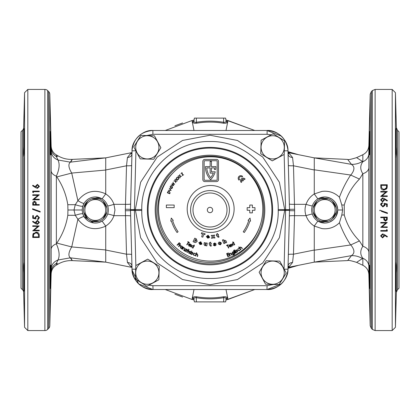 <?xml version="1.0" encoding="UTF-8"?>
<svg xmlns="http://www.w3.org/2000/svg" width="420" height="420" viewBox="0 0 420 420"><rect width="100%" height="100%" fill="white"/><g stroke="black" fill="none" stroke-linecap="round" stroke-linejoin="round"><path stroke-width="0.63" d="M24.339 286.913C24.371 297.533 23.851 286.183 23.646 272.858C23.384 268.769 23.384 265.561 23.646 263.24C23.851 258.437 24.371 277.421 24.339 286.913L24.245 291.076M24.166 272.99L23.646 272.858L23.646 292.373L24.565 327.311L27.82 330.572L44.882 330.572L44.882 89.428A3.911 3.911 0 0 1 47.649 90.578L47.649 329.422A3.911 3.911 0 0 1 44.882 330.572M50.563 265.088C50.894 264.374 50.363 289.286 50.132 288.55C49.87 289.275 50.269 264.369 50.563 265.088L50.61 265.314M23.646 292.373A3.911 3.911 0 0 0 22.502 289.711L21 288.209L21 131.791L22.502 130.289A3.911 3.911 0 0 0 23.646 127.627L24.565 92.689L24.565 327.311M23.993 133.04C24.444 119.322 24.449 140.684 23.998 153.221L23.646 156.917C23.357 154.544 23.357 151.242 23.646 147.016L24.25 128.809M23.725 157.453L23.725 262.663M50.132 131.45C50.363 130.725 50.894 155.642 50.563 154.912C50.269 155.636 49.87 130.73 50.132 131.45M51.156 151.027C51.487 155.321 53.76 158.309 57.965 159.989C59.913 163.916 59.383 169.297 56.369 176.138A10.427 6.41 -0 0 1 51.161 170.756L51.161 146.16L49.802 94.248A3.911 3.911 0 0 0 48.657 91.586L47.649 90.578M82.262 210L67.94 210L67.804 215.297C66.166 225.44 62.501 234.701 56.816 243.085L56.369 243.863A10.427 6.41 0 0 0 51.161 249.244L51.161 273.84L49.802 325.752A3.911 3.911 0 0 1 48.657 328.414L47.649 329.422M24.565 92.689L27.82 89.428L27.82 330.572M33.469 233.221L32.965 234.108L36.073 232.145C38.188 232.281 39.249 233.394 39.249 235.468L39.249 237.489L32.729 237.489L32.965 234.108L32.729 236.171M39.417 222.395L37.432 224.369L35.537 223.645L32.566 221.697L32.918 221.246L35.553 222.968L35.49 222.296L37.417 220.358L39.417 222.395M40.168 211.475L40.168 212.09L32.566 209.365L32.566 208.745L40.168 211.475M39.249 194.927L34.13 199.222L39.249 199.222L39.249 199.804L32.729 199.804L37.863 195.379L32.729 195.379L32.729 194.791L39.249 194.791L37.937 196.025M39.417 186.386L37.432 188.359L35.537 187.63L32.566 185.687L32.918 185.236L35.553 186.958L35.49 186.281L37.417 184.349L39.417 186.386M39.249 191.704L33.401 191.704L33.401 192.707L32.729 192.323L32.729 191.116L39.249 191.116L39.249 191.704M36.241 204.572L39.249 204.572L39.249 205.154L32.729 205.154L32.828 202.393L34.477 201.143L36.136 202.445L36.241 204.572M35.658 217.502L35.989 218.941L32.729 218.274L32.729 215.597L33.401 215.597L33.401 217.817L35.112 218.164L34.986 217.397L37.117 215.35L39.417 217.623L37.58 219.608L37.58 219.025L38.745 217.586L37.096 215.933L35.658 217.502M39.249 225.923L34.13 230.218L39.249 230.218L39.249 230.806L32.729 230.806L37.863 226.375L32.729 226.375L32.729 225.792L39.249 225.923M27.82 89.428L44.882 89.428M50.563 154.912L50.657 153.248M50.657 152.896L50.626 146.591M50.605 145.415L50.5 140.233M50.432 137.708L50.4 136.742M50.337 134.883L50.285 133.492M50.132 288.55L50.201 288.046M50.337 285.138L50.363 284.429M50.432 282.35L50.489 280.219M50.521 278.88L50.531 278.313M50.615 274.166L50.62 273.604M50.636 272.433L50.642 265.981M70.733 162.094C72.912 158.44 72.786 158.466 70.345 162.167C68.066 164.089 68.523 167.722 71.72 173.072L56.816 176.915L56.369 176.138L56.369 243.863C59.383 250.703 59.913 256.084 57.965 260.012L56.369 263.44C58.658 264.38 58.658 264.296 56.369 263.198M105.725 170.552L105.725 170.053L71.72 173.072L77.905 200.702C85.307 191.247 94.579 188.969 105.725 193.856L105.725 157.862L70.345 162.167L57.965 159.989L56.369 156.56C58.658 155.621 58.658 155.704 56.369 156.802M67.94 210L67.804 204.703C66.166 194.56 62.501 185.299 56.816 176.915M105.725 193.856L102.113 198.891L95.298 196.964C90.426 197.138 86.709 199.243 84.131 203.27L82.877 206.052C82.115 206.551 79.58 206.094 75.275 204.692L77.905 200.702A6.515 1.013 -148.9 0 0 84.131 203.27M105.693 193.94C109.646 196.445 112.392 199.904 113.936 204.32L114.965 210L113.936 215.68A6.515 0.572 18.6 0 0 107.646 214.163C106.612 217.124 104.769 219.44 102.113 221.109L98.837 222.542M125.37 209.244L130.489 209.317L132.022 269.199A20.853 20.853 0 0 0 132.059 270.065C133.922 281.983 140.858 288.467 152.87 289.511L138.679 283.936L132.059 270.065L130.489 210L132.059 149.935C133.922 138.017 140.858 131.534 152.87 130.489C142.716 129.612 131.407 140.627 132.022 150.801L130.489 209.317A26.072 26.072 0 0 0 130.489 210.683L125.37 210.756L125.37 209.244L126.514 165.79L127.439 157.542L130.399 153.83L131.959 153.158M125.37 210.756L126.514 254.21L127.439 262.458L130.399 266.17L131.959 266.842M51.161 146.16C51.382 149.982 53.114 152.901 56.369 154.917L58.107 155.915C62.517 158.429 67.252 159.584 72.319 159.38L105.725 157.862L131.975 152.581M295.192 154.019L293.522 153.683M288.026 152.581L314.276 157.862L314.276 193.946L321.93 191.41C328.718 190.58 334.546 192.523 339.418 197.232C342.321 189.446 345.98 182.175 350.39 175.408L351.309 174.416C354.69 169.937 354.779 166.625 351.572 164.477L347.65 159.416L314.276 157.862L351.393 164.346C355.262 164.488 358.953 163.522 362.471 161.453L362.838 161.732L362.838 154.723C366.576 152.801 368.582 149.741 368.855 145.546L368.855 153.715A10.427 9.104 0 0 1 362.838 161.732C360.071 165.496 360.071 169.491 362.838 173.717L359.441 179.078C352.118 186.538 347.051 195.195 344.248 205.044L344.248 214.956L341.786 215.04L342.626 210L337.738 210C336.966 202.062 332.619 197.72 324.702 196.964L317.84 198.917L314.276 193.946L314.276 192.402M288.005 151.662L298.384 154.665L288.02 152.366M254.756 130.489L226.847 120.33A91.24 91.24 0 0 1 228.002 120.551L254.756 130.489M165.244 130.489L191.998 120.551A91.24 91.24 0 0 1 193.153 120.33A1.302 1.302 0 0 0 194.203 119.228A1.302 1.302 0 0 1 193.153 120.33L191.998 120.551A91.24 91.24 0 0 1 193.153 120.33L192.88 122.115C192.953 123.039 194.161 123.412 196.487 123.228C205.485 121.721 214.494 121.721 223.514 123.228C225.839 123.412 227.041 123.039 227.12 122.115L226.847 120.33A91.24 91.24 0 0 1 228.002 120.551L226.002 130.489M182.579 122.976L174.909 125.774M165.244 289.511L191.998 299.45A91.24 91.24 0 0 0 193.153 299.67L191.998 299.45A91.24 91.24 0 0 0 193.153 299.67L192.88 297.885C192.959 296.961 194.161 296.588 196.487 296.772C205.506 298.279 214.515 298.279 223.514 296.772C225.839 296.588 227.047 296.961 227.12 297.885L226.847 299.67A91.24 91.24 0 0 0 228.002 299.45L254.756 289.511L226.847 299.67A1.302 1.302 0 0 0 225.797 300.772L225.813 300.678M182.579 297.024L174.909 294.226M288.041 153.158L289.601 153.83L292.562 157.542L293.486 165.79A5.213 0.452 -1.5 0 1 288.362 165.475M314.276 164.477L314.276 169.974L293.486 165.79L294.63 210.756L289.511 210.683L289.511 209.317A26.072 26.072 0 0 1 289.511 210.683L287.978 269.199A20.853 20.853 0 0 1 287.942 270.065L289.511 210L287.942 149.935C286.083 138.017 279.148 131.534 267.13 130.489C277.263 129.612 288.572 140.627 287.963 150.801L289.506 209.9A3.911 3.911 0 0 1 289.506 210.1L287.963 269.199C288.572 279.373 277.263 290.388 267.109 289.511C279.148 288.467 286.083 281.983 287.942 270.065M288.041 266.842L289.601 266.17L292.562 262.458L293.486 254.21L294.63 210.756M324.702 223.036A13.036 13.036 0 0 1 311.671 210A13.036 13.036 0 0 1 324.702 196.964A13.036 13.036 0 0 1 337.738 210A13.036 13.036 0 0 1 324.702 223.036L317.84 221.083C315.21 219.413 313.383 217.109 312.354 214.163A6.515 0.572 -18.6 0 0 306.065 215.68C304.7 211.895 304.7 208.105 306.065 204.32C307.603 199.909 310.343 196.455 314.286 193.951M281.369 136.106L266.936 130.489M294.63 209.244L289.511 209.317L287.978 150.801A20.853 20.853 0 0 0 287.942 149.935M281.369 283.894L267.13 289.511L152.891 289.511C142.737 290.388 131.429 279.373 132.037 269.199L130.494 210.1A3.911 3.911 0 0 1 130.494 209.9L132.037 150.801C131.429 140.627 142.737 129.612 152.891 130.489L153.064 130.489M132.059 149.935A20.853 20.853 0 0 0 132.022 150.801M289.601 153.83A5.213 3.539 -57.2 0 1 288.052 153.631M292.562 157.542A5.213 3.575 -1.5 0 1 288.068 154.124L288.01 153.657M131.948 153.631A5.213 3.539 57.2 0 1 130.399 153.83M131.933 154.124A5.213 3.575 1.5 0 1 127.439 157.542M131.639 165.475A5.213 0.452 1.5 0 1 126.514 165.79L105.725 169.974M70.733 257.906C72.912 261.56 72.786 261.534 70.345 257.833C68.066 255.911 68.523 252.278 71.72 246.928L77.905 219.298L75.275 215.308L73.999 210L75.275 204.692L67.804 204.703M51.161 148.066A10.427 10.117 180 0 0 56.369 156.56L56.369 154.917M362.838 154.723L356.601 157.631L362.471 161.453M368.855 145.546L370.199 94.248L370.199 325.752L368.855 274.454L368.855 252.31A10.427 6.846 0 0 0 362.838 246.283L359.441 240.922C352.118 233.462 347.051 224.805 344.248 214.956M339.418 197.232L341.786 204.96L342.626 210M368.855 153.715L368.855 167.69A10.427 6.846 0 0 1 362.838 173.717L362.838 246.283C360.071 250.509 360.071 254.504 362.838 258.269L362.838 265.277L356.601 262.369L362.838 258.269A10.427 9.104 0 0 1 368.855 266.285M369.826 131.675L369.863 131.45C369.637 130.725 369.106 155.642 369.437 154.912L369.374 154.434M369.358 154.019L369.343 153.248M369.343 153.059L369.374 146.48M369.395 145.415L369.779 132.316M369.437 154.912C369.731 155.636 370.13 130.73 369.868 131.45M396.181 156.77L396.275 157.463M396.354 156.933L396.002 153.242C395.551 140.679 395.556 119.311 396.007 133.035L396.354 147C396.643 151.232 396.643 154.539 396.354 156.933L396.354 263.146C396.637 265.477 396.637 268.742 396.354 272.932C396.149 286.314 395.63 297.591 395.661 286.97C395.63 277.473 396.149 258.431 396.354 263.146L396.175 263.314M395.75 128.798L396.007 133.035M369.39 265.314L369.437 265.088C369.106 264.374 369.637 289.286 369.868 288.55L369.805 288.094M369.773 287.658L369.742 287.012M369.663 285.138L369.616 283.773M369.569 282.35L369.511 280.219M369.479 278.88L369.448 277.447M369.385 274.166L369.332 268.779M369.332 268.532L369.358 266.002M369.868 288.55C370.13 289.275 369.731 264.369 369.437 265.088M395.75 291.139L395.661 286.97M395.829 273.068L396.354 272.932L396.354 292.373L395.435 327.311L395.435 92.689L392.18 89.428L375.118 89.428L375.118 330.572L392.18 330.572L392.18 89.428M396.275 262.595L396.354 263.146M380.751 230.554L386.6 230.554L386.6 229.551L387.272 229.934L387.272 231.142L380.751 231.142L380.751 230.554M383.759 217.686L380.751 217.686L380.751 217.103L387.272 217.103L387.172 219.865L385.523 221.114L383.864 219.812L383.759 217.686M384.342 204.75L384.011 203.317L387.272 203.984L387.272 206.656L386.6 206.656L386.6 204.44L384.888 204.089L385.014 204.855L382.882 206.908L380.583 204.635L382.421 202.645L382.421 203.233L381.255 204.671L382.904 206.325L384.342 204.75L382.904 206.325L381.334 205.202M380.751 196.329L385.87 192.034L380.751 192.034L380.751 191.452L387.272 191.452L382.137 195.878L387.272 195.878L387.272 196.466L380.751 196.466L381.775 195.468M387.035 188.15L383.927 190.113C381.822 189.982 380.762 188.874 380.751 186.784L380.751 184.769L387.272 184.769L387.035 188.15L387.272 186.081M380.583 199.857L382.568 197.883L384.463 198.613L387.434 200.56L387.082 201.007L384.447 199.285L384.51 199.962L382.583 201.894L380.583 199.857M379.832 210.782L379.832 210.168L387.434 212.893L387.434 213.507L381.355 211.328M380.751 227.33L385.87 223.036L380.751 223.036L380.751 222.448L387.272 222.448L382.137 226.879L387.272 226.879L387.272 227.462L380.751 227.33M380.583 235.872L382.568 233.898L384.463 234.623L387.434 236.57L387.082 237.022L384.447 235.3L384.51 235.972L382.583 237.909L380.583 235.872M397.499 289.711L399 288.209L399 131.791L397.499 130.289L397.499 289.711L396.354 292.373M93.597 222.925L84.131 216.731L82.877 213.948C82.115 213.449 79.58 213.906 75.275 215.308L67.804 215.297M95.298 196.964A13.036 13.036 0 0 0 82.262 210A13.036 13.036 0 0 0 95.298 223.036A13.036 13.036 0 0 0 108.329 210A13.036 13.036 0 0 0 95.298 196.964M130.625 204.005A5.213 0.452 1.5 0 1 125.507 204.32L113.936 204.32A6.515 0.572 -18.6 0 1 107.646 205.837C106.612 202.876 104.769 200.56 102.113 198.891M95.298 198.272A11.729 11.729 0 0 1 99.152 198.922L91.439 198.922A11.729 11.729 0 0 1 95.298 198.272M102.963 201.122A11.729 11.729 0 0 1 106.822 207.8L102.963 201.122A11.729 11.729 0 0 0 99.152 198.922M106.822 212.2A11.729 11.729 0 0 1 102.963 218.878L106.822 212.2A11.729 11.729 0 0 0 106.822 207.8M99.152 221.078A11.729 11.729 0 0 1 91.439 221.078L99.152 221.078A11.729 11.729 0 0 0 102.963 218.878M87.628 218.878A11.729 11.729 0 0 1 83.774 212.2L87.628 218.878A11.729 11.729 0 0 0 91.439 221.078M83.774 207.8A11.729 11.729 0 0 1 87.628 201.122L83.774 207.8A11.729 11.729 0 0 0 83.774 212.2M337.738 210L336.184 216.174M335.522 217.271L333.916 219.219M332.971 220.075L329.716 222.033M328.508 222.469L325.999 222.968M324.702 198.272A11.729 11.729 0 0 1 328.561 198.922L320.849 198.922A11.729 11.729 0 0 1 324.702 198.272M332.372 201.122A11.729 11.729 0 0 1 336.226 207.8L332.372 201.122A11.729 11.729 0 0 0 328.561 198.922M336.226 212.2A11.729 11.729 0 0 1 332.372 218.878L336.226 212.2A11.729 11.729 0 0 0 336.226 207.8M328.561 221.078A11.729 11.729 0 0 1 320.849 221.078L328.561 221.078A11.729 11.729 0 0 0 332.372 218.878M317.037 218.878A11.729 11.729 0 0 1 313.178 212.2L317.037 218.878A11.729 11.729 0 0 0 320.849 221.078M313.178 207.8A11.729 11.729 0 0 1 317.037 201.122L313.178 207.8A11.729 11.729 0 0 0 313.178 212.2M317.84 198.917C315.21 200.587 313.383 202.892 312.354 205.837A6.515 0.572 18.6 0 1 306.065 204.32L294.494 204.32A5.213 0.452 -1.5 0 1 289.375 204.005M314.276 227.598L314.276 250.031L314.276 226.054L321.93 228.59C328.718 229.42 334.546 227.477 339.418 222.768C342.321 230.554 345.98 237.825 350.39 244.592L351.309 245.584C354.69 250.063 354.779 253.376 351.572 255.523L347.65 260.584L314.276 262.138L314.276 250.026L293.486 254.21A5.213 0.452 1.5 0 0 288.362 254.525M317.84 221.083L314.276 226.054M84.131 216.731A6.515 1.013 148.9 0 0 77.905 219.298C85.307 228.753 94.579 231.032 105.725 226.144L105.725 262.138L131.975 267.419M105.725 244.141L105.725 226.144L102.113 221.109M266.936 289.511L267.109 285.7L273.52 284.445M148.816 285.206L152.891 285.7L153.064 289.511M288.026 267.419L314.276 262.138L351.393 255.654C355.262 255.512 358.953 256.478 362.471 258.547M51.161 271.934A10.427 10.117 180 0 1 56.369 263.44L56.369 265.083L58.107 264.086C62.517 261.571 67.252 260.416 72.319 260.62L105.725 262.138L70.345 257.833L57.965 260.012C53.76 261.692 51.487 264.679 51.156 268.973M288.005 268.338L298.384 265.335L288.02 267.635M289.601 266.17A5.213 3.539 57.2 0 0 288.052 266.369M292.562 262.458A5.213 3.575 1.5 0 0 288.068 265.876L288.01 266.343M131.948 266.369A5.213 3.539 -57.2 0 0 130.399 266.17M131.933 265.876A5.213 3.575 -1.5 0 0 127.439 262.458M131.639 254.525A5.213 0.452 -1.5 0 0 126.514 254.21L105.725 250.026M105.725 249.947L71.72 246.928L56.816 243.085M339.418 222.768L341.786 215.04M227.12 122.115A1.302 1.208 172 0 1 226.06 121.097C226.107 122.042 225.314 122.441 223.687 122.294C214.562 120.755 205.438 120.755 196.313 122.294C194.68 122.435 193.888 122.036 193.94 121.097L194.36 118.109L225.64 118.109L226.06 121.097L225.64 118.109M226.847 120.33A1.302 1.302 0 0 1 225.797 119.228L226.123 121.538M193.94 121.097A1.302 1.208 8 0 1 192.88 122.115M196.313 118.109L196.487 123.228M223.687 118.109L223.514 123.228M192.88 297.885A1.302 1.208 172 0 1 193.94 298.904L194.36 301.891L193.94 298.904C193.893 297.959 194.686 297.56 196.313 297.707L196.313 301.891L194.36 301.891M227.12 297.885A1.302 1.208 8 0 0 226.06 298.904L225.64 301.891L196.313 301.891M223.514 296.772L223.687 297.707C225.32 297.565 226.112 297.964 226.06 298.904L225.64 301.891M223.687 301.891L223.687 297.707C214.562 299.245 205.438 299.245 196.313 297.707L196.487 296.772M193.153 299.67A1.302 1.302 0 0 1 194.203 300.772A1.302 1.302 0 0 0 193.153 299.67M395.435 92.689L396.354 127.627L396.354 147L395.824 146.869M23.646 127.627L23.646 147.016L24.171 146.885M35.49 186.281L35.553 186.958L34.886 186.522M32.566 185.687L33.448 186.265M34.776 187.131L35.537 187.63M38.393 187.331L37.454 187.777L38.745 186.354L37.454 184.931L36.157 186.407L37.454 187.777M34.876 197.883L32.729 199.684M36.241 204.104L36.136 202.445M32.828 202.393L32.729 203.873M35.585 203.427L35.574 204.572L35.585 203.427L34.482 201.726L33.401 203.375L33.401 204.572L35.574 204.572M34.445 218.626L35.989 218.941M38.745 217.586L38.666 218.08M38.294 219.403L39.417 217.623M33.742 217.886L33.401 217.817M35.49 222.296L35.553 222.968L32.918 221.246M33.826 222.521L35.537 223.645M36.34 223.151L36.157 222.416L37.454 223.787L38.745 222.364L37.454 220.946L36.157 222.416M38.367 223.372L37.454 223.787M37.863 226.375L36.272 227.708M39.249 235.468L38.892 233.62M33.584 234.444L33.401 236.906L38.582 236.906L38.414 234.292L36.073 232.727L33.584 234.444L33.915 233.746M36.073 232.727L37.517 233.111M380.751 186.784C380.756 188.869 381.817 189.977 383.927 190.113L386.663 188.864M385.487 189.095L383.927 189.53L386.416 187.814L385.828 188.816M386.416 187.814L386.6 185.351L381.418 185.351L381.586 187.96L383.927 189.53L383.177 189.441M385.959 192.675L387.272 191.572M384.51 199.962L384.447 199.285M386.558 200.666L387.082 201.007L387.434 200.56L386.841 200.167M385.177 199.08L384.463 198.613M383.843 199.841L382.546 198.471L381.255 199.889L382.546 201.311L383.843 199.841M387.272 203.984L386.615 203.852M384.846 203.485L384.011 203.317M381.255 204.671L381.36 204.109M382.421 202.645L380.762 203.784M382.882 206.908L384.951 205.406M384.888 204.089L385.303 204.178M386.258 204.372L386.6 204.44M387.434 212.893L386.631 212.604M381.355 210.714L379.832 210.168M386.631 213.224L387.434 213.507M383.864 219.812L385.523 221.114M387.172 219.865L387.272 218.379M384.746 220.196L384.416 218.831L385.518 220.526L386.6 218.878L386.153 220.311M384.416 218.831L384.426 217.686L384.416 218.831M386.6 218.878L386.6 217.686L384.426 217.686M385.87 223.036L384.846 223.897M384.51 235.972L384.447 235.3L384.977 235.641M386.369 236.554L387.082 237.022L387.434 236.57M385.056 235.016L384.463 234.623M383.843 235.851L382.546 234.481L381.255 235.904L382.546 237.321L383.843 235.851L382.546 237.321L381.602 236.875M259.355 227.603A52.4 52.4 0 0 1 161.522 229.892A52.4 52.4 0 0 1 173.197 172.704M148.087 210A61.913 61.913 0 0 0 210 271.913A61.913 61.913 0 0 0 271.913 210A61.913 61.913 0 0 0 210 148.087A61.913 61.913 0 0 0 148.087 210A61.913 61.913 0 0 1 210 148.087A61.913 61.913 0 0 1 271.913 210M278.229 209.533C278.985 173.014 246.383 140.658 210 141.529C173.67 140.632 140.989 173.024 141.771 209.533L141.771 210.467C141.015 246.986 173.618 279.342 210 278.471C246.33 279.368 279.011 246.976 278.229 210.467L278.229 209.533L284.697 209.659L284.697 210.341L278.229 210.467M284.056 269.047L285.595 210.341L284.697 210.341L279.373 237.762L262.726 262.983L237.442 279.547L210 284.77L182.558 279.547L157.274 262.983L140.627 237.762L135.303 209.659L140.627 182.238L157.274 157.017L182.558 140.453L210 135.23L237.442 140.453L262.726 157.017L279.373 182.238L284.697 209.659L285.595 209.659L284.146 154.481M289.501 210.341L285.595 210.341L285.595 209.659L289.501 209.659M135.944 150.953L134.4 210L135.854 265.519M152.891 134.3L152.891 130.489L267.109 130.489L267.109 134.3L152.891 134.3L146.48 135.555M95.298 220.427A10.427 10.427 0 0 0 105.725 210A10.427 10.427 0 0 0 95.298 199.573A10.427 10.427 0 0 0 84.871 210A10.427 10.427 0 0 0 95.298 220.427M91.439 198.922A11.729 11.729 0 0 0 87.628 201.122M153.421 137.456A11.603 11.603 0 0 1 157.196 153.421A11.603 11.603 0 0 1 141.236 157.196A11.603 11.603 0 0 1 137.456 141.236A11.603 11.603 0 0 1 153.421 137.456M153.757 159.259L140.207 158.86L133.775 146.927L140.894 135.392L154.445 135.791L160.876 147.725L153.757 159.259M210.662 185.498A23.462 23.462 0 0 0 187.199 208.96A23.462 23.462 0 0 0 210.662 232.423A23.462 23.462 0 0 0 234.124 208.96A23.462 23.462 0 0 0 210.662 185.498M210.662 261.098A52.138 52.138 0 0 0 262.799 208.96A52.138 52.138 0 0 0 210.662 156.823A52.138 52.138 0 0 0 158.524 208.96A52.138 52.138 0 0 0 210.662 261.098M230.302 255.644L230.018 255.77L229.026 253.596L229.488 253.859L230.097 253.04L231.404 253.785L231.919 254.909L231.641 255.035L230.906 253.507L230.16 253.323L229.709 254.237L230.302 255.644M235.478 253.129L235.21 253.281L233.588 250.388L233.856 250.236L235.478 253.129M234.696 250.273L234.444 249.837L234.696 250.273M237.584 250.483L237.993 248.672L239.216 248.53L238.14 248.923L237.83 250.294L239.222 250.546L240.004 249.716L239.369 250.787L237.584 250.483M228.538 248.078L227.33 245.422L226.674 245.721L226.543 245.438L228.155 244.697L228.286 244.986L227.63 245.285L228.842 247.942L228.538 248.078M232.129 246.236L232.239 244.687L230.947 244.151L232.265 244.382L232.659 243.096L232.554 244.498L234.003 245.086L232.528 244.808L232.129 246.236M195.799 256.022L195.505 255.932L196.455 252.761L196.749 252.851L196.361 254.142L197.363 253.932L197.852 255.355L197.5 256.531L197.206 256.442L197.657 254.814L197.222 254.184L196.282 254.572L195.799 256.022M191.73 252.556L192.581 252.226L193.074 252.782L191.993 252.651L192.497 254.163L191.552 254.536L191.032 253.948L192.218 254.063L191.73 252.556M191.572 251.359L191.783 250.898L191.572 251.359M188.853 250.037L189.1 249.59L188.853 250.037M186.559 250.661L187.262 250.058L188.265 250.142L188.879 250.934L188.753 251.853L187.058 252.362L186.559 250.661M182.406 249.417L182.149 249.244L183.477 247.249L183.498 247.774L184.517 247.863L184.574 249.375L183.892 250.404L183.64 250.231L184.548 248.797L184.312 248.068L183.293 248.162L182.406 249.417M178.773 246.64L178.532 246.435L180.085 244.592L180.101 245.065L181.004 245.39L179.881 245.417L178.773 246.64M193.305 245.684L193.683 245.863L194.05 245.054L194.334 245.18L193.966 245.989L194.413 246.194L193.856 246.23L192.974 248.162L192.696 248.036L193.578 246.099L193.305 245.684M188.738 244.582L189.037 245.858L190.265 246.073L188.921 246.115L188.475 244.409L189.126 243.847L190.171 243.936L190.78 244.828L190.596 245.669L188.738 244.582M224.941 243.206L223.944 243.637L222.39 240.041L223.393 239.61L223.96 240.933L224.674 240.161L225.986 240.797L226.7 242.45L225.692 242.886L225.078 241.453L224.537 241.148L224.401 241.957L224.941 243.206M216.29 244.781L214.914 245.915L213.308 245.222L214.368 245.012L214.909 245.317L215.171 244.839L213.297 243.994L214.578 242.97L216.064 243.579L214.583 243.547L214.379 243.952L216.29 244.781M206.167 242.923L207.249 243.08L206.84 245.894L205.832 245.753L205.9 245.296L204.803 245.669L204.01 244.44L204.267 242.65L205.354 242.807L205.128 244.356L205.433 244.897L205.973 244.277L206.167 242.923M194.696 242.434L193.079 241.663L194.77 238.135L196.387 238.912L197.174 241.442L195.395 242.65L194.696 242.434M211.449 238.277L212.321 236.696L211.213 235.452L212.494 235.321L213.024 236.061L213.465 235.221L214.657 235.095L213.833 236.539L215.014 237.909L213.754 238.04L213.14 237.184L212.62 238.156L211.449 238.277M202.519 233.993L201.338 233.641L201.616 232.717L205.133 233.772L204.855 234.696L203.674 234.344L202.828 237.164L201.673 236.812L202.519 233.993M239.615 179.482A1.696 1.696 0 0 1 239.589 177.083A1.696 1.696 0 0 1 241.988 177.061L242.629 176.41A2.609 2.609 0 0 0 238.938 176.447A2.609 2.609 0 0 0 238.975 180.133L239.615 179.482M242.403 179.214A1.696 1.696 0 0 1 244.409 179.634L245.096 179.035A2.609 2.609 0 0 0 241.416 178.778A2.609 2.609 0 0 0 241.159 182.453L241.847 181.855A1.696 1.696 0 0 1 241.715 179.812L242.781 181.046L243.474 180.448L242.403 179.214M171.397 220.967A41.06 41.06 0 0 0 177.03 232.512L178.096 231.761A39.753 39.753 0 0 1 172.646 220.584L173.266 220.395L171.292 218.048L170.772 221.156L171.397 220.967M244.293 232.512A41.06 41.06 0 0 0 249.926 220.967L250.551 221.156L250.031 218.048L248.057 220.395L248.682 220.584A39.753 39.753 0 0 1 243.227 231.761L244.293 232.512M180.159 177.718L179.828 176.185L178.4 175.807L179.771 175.901L179.739 174.526L180.049 175.97L181.571 176.363L180.112 176.258L180.159 177.718M177.161 180.957L176.704 179.461L175.256 179.214L176.621 179.183L176.468 177.828L176.904 179.23L178.447 179.487L176.993 179.508L177.161 180.957M173.738 185.703L171.15 184.942L173.14 185.299L171.99 183.661L173.975 184.023L172.856 182.338L174.61 184.37L172.531 183.981L173.738 185.703M171.171 190.376L168.32 190.328L170.625 190.15L169.297 188.244L171.171 190.376M166.346 205.049L174.163 205.049L174.163 207.659L166.346 207.659L166.346 205.049M202.839 161.385L202.839 179.634A1.953 1.953 0 0 0 204.797 181.587L216.526 181.587A1.953 1.953 0 0 0 218.484 179.634L218.484 161.385A1.953 1.953 0 0 0 216.526 159.432L204.797 159.432A1.953 1.953 0 0 0 202.839 161.385M247.16 207.659L249.764 207.659L249.764 205.049L252.373 205.049L252.373 207.659L254.977 207.659L254.977 210.263L252.373 210.263L252.373 212.872L249.764 212.872L249.764 210.263L247.16 210.263L247.16 207.659M169.386 191.247L170.053 192.969L169.748 193.736L167.344 192.775L167.942 191.531L169.386 191.247M170.662 188.433L170.153 186.522L171.171 185.719L170.384 186.638L170.788 188.191L172.352 187.688L172.132 186.407L171.507 187.016L172.048 186.029L172.567 187.814L171.586 188.575L170.662 188.433M175.791 182.684L175.256 181.204L173.785 181.031L175.156 180.931L174.935 179.576L175.445 180.962L177.009 181.146L175.544 181.241L175.791 182.684M178.621 179.303L178.232 177.77L176.783 177.445L178.164 177.487L178.08 176.111L178.447 177.55L179.986 177.891L178.521 177.833L178.621 179.303M182.516 175.581L181.902 173.077L180.983 173.492L182.049 172.636L182.668 175.135L183.629 174.689L182.516 175.581M208.073 235.232L209.559 237.048L207.38 236.917L207.863 237.552L209.433 237.573L207.764 238.182L206.309 236.528L208.073 235.232M216.678 234.749L216.547 234.245L217.46 233.431L217.733 234.476L218.311 234.323L218.51 235.09L217.933 235.242L218.279 236.434L218.789 236.323L219.056 237.032L218.347 237.305L217.13 236.481L216.878 235.515L216.489 235.615L216.29 234.848L216.678 234.749M200.807 241.721L201.915 243.878L199.831 243.254L200.193 243.957L201.737 244.256L199.988 244.561L198.849 242.681L200.807 241.721M209.554 243.233L209.559 242.708L210.651 242.156L210.646 243.238L211.244 243.238L211.244 244.036L210.641 244.031L210.672 245.28L211.197 245.306L211.271 246.062L210.515 246.146L209.543 245.028L209.548 244.025L209.15 244.025L209.155 243.227L209.554 243.233M219.266 243.647L220.012 244.188L220.458 243.616L221.487 243.469L220.253 244.881L218.216 243.894L218.678 242.366L219.434 242.03L221.198 242.582L220.243 242.97L219.655 242.744L219.266 243.647M186.743 244.697L188.359 242.261L187.756 241.857L187.929 241.595L189.415 242.582L189.236 242.844L188.638 242.445L187.016 244.881L186.743 244.697M190.192 246.792L191.567 246.083L191.352 244.703L191.846 245.947L193.137 245.611L191.893 246.251L192.145 247.79L191.615 246.393L190.192 246.792M177.277 245.306L177.041 245.091L179.209 242.692L180.411 243.779L180.196 244.015L179.23 243.143L178.553 243.894L179.519 244.766L179.303 245.002L178.337 244.13L177.277 245.306M182.542 247.102L183.052 246.934L181.587 248.845L181.597 248.33L180.542 248.12L180.338 246.362L182.086 246.12L182.542 247.102M186.428 249.506L185.378 248.866L185.519 248.635L187.021 249.548L184.758 250.651L185.876 251.333L185.734 251.57L184.165 250.609L186.428 249.506M188.066 249.606L188.307 249.16L188.066 249.606M189.389 251.475L190.255 251.191L190.712 251.774L189.646 251.585L190.066 253.113L189.11 253.433L188.622 252.819L189.798 252.998L189.389 251.475M190.523 254.032L190.244 253.901L191.237 251.727L191.515 251.858L190.523 254.032M193.048 253.811L194.738 253.071L195.573 253.969L194.628 253.339L193.347 253.895L193.966 255.161L195.09 255.297L193.862 255.418L193.048 253.811M232.832 242.991L233.179 242.76L232.691 242.015L232.948 241.847L233.441 242.587L233.846 242.314L233.588 242.807L234.77 244.582L234.507 244.755L233.326 242.975L232.832 242.991M229.488 246.309L230.732 246.719L231.556 245.779L230.89 246.955L229.199 246.446L229.063 245.595L229.682 244.745L230.764 244.692L231.383 245.291L229.488 246.309M240.97 249.543L240.728 249.732L238.697 247.118L238.943 246.928L239.768 247.994L240.177 247.06L241.621 247.485L242.372 248.456L242.13 248.645L241.07 247.328L240.303 247.322L240.072 248.315L240.97 249.543M235.788 250.84L236.014 249.958L236.754 249.884L236.014 250.682L237.536 251.155L237.284 252.137L236.507 252.215L237.295 251.317L235.788 250.84M236.282 252.672L236.014 252.829L234.806 250.766L235.074 250.609L236.282 252.672M232.417 251.958L233.478 251.953L233.567 251.444L234.685 253.838L233.987 254.966L232.543 254.861L233.846 254.72L234.171 253.307L233.525 254.147L231.882 253.628L232.417 251.958M229.541 255.969L227.813 256.625L226.658 253.596L228.396 252.934L228.506 253.234L227.073 253.78L227.435 254.725L228.858 254.184L228.968 254.478L227.551 255.024L228.002 256.211L229.425 255.67L229.541 255.969M204.146 179.634A0.651 0.651 0 0 0 204.797 180.285L216.526 180.285A0.651 0.651 0 0 0 217.177 179.634L217.177 161.385A0.651 0.651 0 0 0 216.526 160.734L204.797 160.734A0.651 0.651 0 0 0 204.146 161.385L204.146 179.634M210.142 166.598L205.448 166.598A18.249 18.249 0 0 0 210.662 179.634A18.249 18.249 0 0 0 215.192 171.811L211.444 171.811L211.444 167.9L214.541 167.9A16.947 16.947 0 0 1 214.373 169.465L215.691 169.465A18.249 18.249 0 0 0 215.875 166.598L211.444 166.598L211.444 161.385L210.142 161.385L210.142 166.598M206.782 167.9A16.947 16.947 0 0 0 210.662 177.691A16.947 16.947 0 0 0 213.376 173.119L210.142 173.119L210.142 167.9L206.782 167.9M167.669 192.638L169.612 193.415L169.937 192.423L169.291 191.489L168.105 191.751L167.669 192.638M207.443 236.402L208.504 236.523L208.047 235.877L207.443 236.402M195.746 239.584L195.473 239.453L194.554 241.379L196.072 240.938L195.746 239.584M199.983 242.755L201.007 243.059L200.666 242.345L199.983 242.755M188.9 244.372L190.439 245.27L190.029 244.193L188.9 244.372M182.086 247.727L181.923 246.372L180.579 246.556L180.737 247.91L182.086 247.727M188.475 251.711L188.118 250.409L186.832 250.819L187.199 252.105L188.475 251.711M229.388 246.057L230.958 245.212L229.824 245.007L229.388 246.057M233.84 252.625L232.591 252.205L232.166 253.496L233.42 253.874L233.84 252.625M282.544 153.421A11.603 11.603 0 0 1 266.579 157.196A11.603 11.603 0 0 1 262.805 141.236A11.603 11.603 0 0 1 278.764 137.456A11.603 11.603 0 0 1 282.544 153.421M260.741 153.757L261.14 140.207L273.074 133.775L284.608 140.894L284.209 154.445L272.276 160.876L260.741 153.757M266.579 282.544A11.603 11.603 0 0 1 262.805 266.579A11.603 11.603 0 0 1 278.764 262.805A11.603 11.603 0 0 1 282.544 278.764A11.603 11.603 0 0 1 266.579 282.544M266.243 260.741L279.794 261.14L286.225 273.074L279.106 284.608L265.555 284.209L259.124 272.276L266.243 260.741M137.456 266.579A11.603 11.603 0 0 1 153.421 262.805A11.603 11.603 0 0 1 157.196 278.764A11.603 11.603 0 0 1 141.236 282.544A11.603 11.603 0 0 1 137.456 266.579M159.259 266.243L158.86 279.794L146.927 286.225L135.392 279.106L135.791 265.555L147.725 259.124L159.259 266.243M210 227.01A17.01 17.01 0 0 0 227.01 210A17.01 17.01 0 0 0 210 192.99A17.01 17.01 0 0 0 192.99 210A17.01 17.01 0 0 0 210 227.01A17.01 17.01 0 0 0 227.01 210A17.01 17.01 0 0 0 210 192.99A17.01 17.01 0 0 0 192.99 210A17.01 17.01 0 0 0 210 227.01M210 229.42A19.42 19.42 0 0 0 229.42 210A19.42 19.42 0 0 0 210 190.58A19.42 19.42 0 0 0 190.58 210A19.42 19.42 0 0 0 210 229.42M324.702 199.573A10.427 10.427 0 0 0 314.276 210A10.427 10.427 0 0 0 324.702 220.427A10.427 10.427 0 0 0 335.129 210A10.427 10.427 0 0 0 324.702 199.573M320.849 198.922A11.729 11.729 0 0 0 317.037 201.122M49.802 94.248L49.802 325.752M51.161 249.244L51.161 170.756M48.657 328.414L48.657 91.586M22.502 289.711L22.502 130.289M105.693 226.06C109.646 223.555 112.392 220.096 113.936 215.68L125.507 215.68A5.213 0.452 -1.5 0 1 130.625 215.996M191.998 120.551L193.998 130.489M289.375 215.996A5.213 0.452 1.5 0 1 294.494 215.68L306.065 215.68C307.603 220.091 310.343 223.545 314.286 226.049M359.441 179.078L350.669 175.035L314.276 169.806M344.248 205.044L341.786 204.96M368.855 167.69L368.855 252.31M370.199 94.248L371.343 91.586L371.343 328.414L372.351 329.422L372.351 90.578L375.118 89.428M359.441 240.922L350.669 244.965L314.276 250.194M226.847 299.67A91.24 91.24 0 0 0 228.002 299.45L226.002 289.511M191.998 299.45L193.998 289.511M210 263.818A53.818 53.818 0 0 0 263.818 210A53.818 53.818 0 0 0 210 156.182A53.818 53.818 0 0 0 156.182 210A53.818 53.818 0 0 0 210 263.818M155.195 210A54.805 54.805 0 0 1 210 155.195A54.805 54.805 0 0 1 264.805 210A54.805 54.805 0 0 1 210 264.805A54.805 54.805 0 0 1 155.195 210M147.389 210A62.612 62.612 0 0 1 210 147.389A62.612 62.612 0 0 1 272.612 210A62.612 62.612 0 0 1 210 272.612A62.612 62.612 0 0 1 147.389 210M130.499 210.341L141.771 210.467M141.771 209.533L130.499 209.659M152.891 285.7L267.109 285.7M284.141 269.204L287.963 269.199M289.506 210.1L285.6 210L289.506 209.9A3.911 3.911 0 0 1 289.506 210.1M271.183 134.794L267.109 134.3M135.681 269.209L132.037 269.199M130.494 209.9L134.4 210L130.494 210.1M284.319 150.791L287.963 150.801M135.859 150.796L132.037 150.801M210 212.672A2.672 2.672 0 0 0 212.672 210A2.672 2.672 0 0 0 210 207.328A2.672 2.672 0 0 0 207.328 210A2.672 2.672 0 0 0 210 212.672M298.384 154.665L291.449 152.864M356.601 157.631C351.046 159.353 348.059 159.947 347.65 159.416L347.65 159.416M371.343 91.586L372.351 90.578M396.354 127.627L397.499 130.289M395.435 327.311L392.18 330.572M370.199 325.752L371.343 328.414M372.351 329.422L375.118 330.572M291.449 267.136L298.384 265.335M56.369 265.083C53.114 267.099 51.382 270.018 51.161 273.84M347.65 260.584C348.112 260.059 351.094 260.652 356.601 262.369L356.601 262.369M368.855 274.454C368.582 270.26 366.576 267.199 362.838 265.277"/></g></svg>
